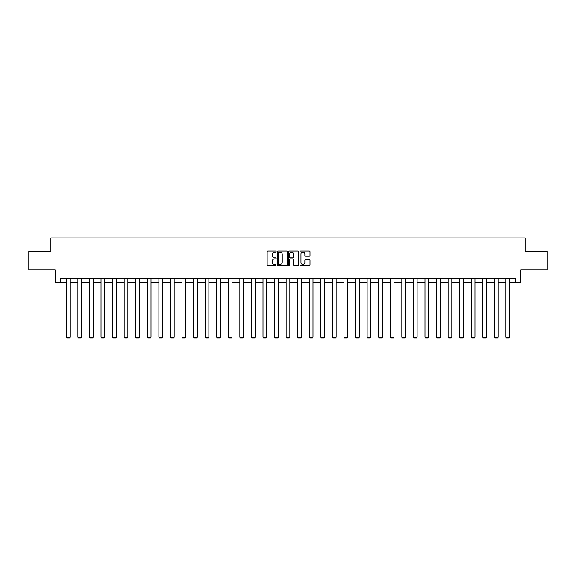 <?xml version="1.0" encoding="UTF-8"?>
<svg xmlns="http://www.w3.org/2000/svg" width="576" height="576" viewBox="0 0 576 576"><rect width="100%" height="100%" fill="white"/><g stroke="black" fill="none" stroke-linecap="round" stroke-linejoin="round"><path stroke-width="0.86" d="M276.134 251.561A0.511 0.511 0 0 0 275.623 251.05L267.89 251.05A0.727 0.727 0 0 0 267.163 251.777L267.163 264.881A0.727 0.727 0 0 0 267.89 265.608L275.623 265.608A0.511 0.511 0 0 0 276.134 265.097A0.511 0.511 0 0 0 275.623 264.586L274.622 264.586A2.333 2.333 0 0 1 272.297 262.26L272.297 261.166A2.333 2.333 0 0 1 274.622 258.84L275.623 258.84A0.511 0.511 0 0 0 276.134 258.329A0.511 0.511 0 0 0 275.623 257.818L274.622 257.818A2.333 2.333 0 0 1 272.297 255.485L272.297 254.398A2.333 2.333 0 0 1 274.622 252.065L275.623 252.065A0.511 0.511 0 0 0 276.134 251.561M309.276 256.183A0.727 0.727 0 0 0 310.003 255.449L310.003 251.777A0.727 0.727 0 0 0 309.276 251.05L300.686 251.05A0.727 0.727 0 0 0 299.959 251.777L299.959 264.881A0.727 0.727 0 0 0 300.686 265.608L309.276 265.608A0.727 0.727 0 0 0 310.003 264.881L310.003 260.438A0.727 0.727 0 0 0 309.276 259.711L305.597 259.711A0.727 0.727 0 0 0 304.87 260.438L304.87 262.642A1.944 1.944 0 0 1 302.926 264.586A1.944 1.944 0 0 1 300.974 262.642L300.974 254.016A1.944 1.944 0 0 1 302.926 252.065A1.944 1.944 0 0 1 304.87 254.016L304.87 255.449A0.727 0.727 0 0 0 305.597 256.183L309.276 256.183M60.322 282.427L60.322 278.719L515.678 278.719L515.678 282.427L520.87 282.427L520.87 269.82L547.2 269.82L547.2 251.28L525.096 251.28L525.096 237.931L50.904 237.931L50.904 251.28L28.8 251.28L28.8 269.82L55.13 269.82L55.13 282.427L66.326 282.427M287.366 251.777A0.727 0.727 0 0 0 286.632 251.05L278.042 251.05A0.727 0.727 0 0 0 277.315 251.777L277.315 264.881A0.727 0.727 0 0 0 278.042 265.608L286.632 265.608A0.727 0.727 0 0 0 287.366 264.881L287.366 251.777M289.368 251.05L297.958 251.05A0.727 0.727 0 0 1 298.685 251.777L298.685 264.881A0.727 0.727 0 0 1 297.958 265.608L294.278 265.608A0.727 0.727 0 0 1 293.551 264.881L293.551 259.567A0.727 0.727 0 0 0 292.824 258.84L290.383 258.84A0.727 0.727 0 0 0 289.656 259.567L289.656 265.097A0.511 0.511 0 0 1 289.145 265.608A0.511 0.511 0 0 1 288.634 265.097L288.634 251.777A0.727 0.727 0 0 1 289.368 251.05M70.034 282.427L77.897 282.427M81.605 282.427L89.467 282.427M93.175 282.427L101.038 282.427M104.746 282.427L112.601 282.427M116.316 282.427L124.171 282.427M127.879 282.427L135.742 282.427M139.45 282.427L147.312 282.427M151.02 282.427L158.882 282.427M162.59 282.427L170.453 282.427M174.161 282.427L182.023 282.427M185.731 282.427L193.594 282.427M197.302 282.427L205.157 282.427M208.865 282.427L216.727 282.427M220.435 282.427L228.298 282.427M232.006 282.427L239.868 282.427M243.576 282.427L251.438 282.427M255.146 282.427L263.009 282.427M266.717 282.427L274.579 282.427M278.287 282.427L286.142 282.427M289.858 282.427L297.713 282.427M301.421 282.427L309.283 282.427M312.991 282.427L320.854 282.427M324.562 282.427L332.424 282.427M336.132 282.427L343.994 282.427M347.702 282.427L355.565 282.427M359.273 282.427L367.135 282.427M370.843 282.427L378.698 282.427M382.406 282.427L390.269 282.427M393.977 282.427L401.839 282.427M405.547 282.427L413.41 282.427M417.118 282.427L424.98 282.427M428.688 282.427L436.55 282.427M440.258 282.427L448.121 282.427M451.829 282.427L459.684 282.427M463.399 282.427L471.254 282.427M474.962 282.427L482.825 282.427M486.533 282.427L494.395 282.427M498.103 282.427L505.966 282.427M509.674 282.427L515.678 282.427M278.849 252.065A0.511 0.511 0 0 0 278.338 252.576L278.338 264.082A0.511 0.511 0 0 0 278.849 264.586L279.9 264.586A2.333 2.333 0 0 0 282.233 262.26L282.233 254.398A2.333 2.333 0 0 0 279.9 252.065L278.849 252.065M293.551 254.052A1.944 1.944 0 0 0 291.6 252.101A1.944 1.944 0 0 0 289.656 254.052L289.656 257.09A0.727 0.727 0 0 0 290.383 257.818L292.824 257.818A0.727 0.727 0 0 0 293.551 257.09L293.551 254.052M70.034 278.719L70.034 337.104L66.326 337.104L66.326 278.719M70.034 337.104L69.48 338.069L66.881 338.069L66.326 337.104M81.605 278.719L81.605 337.104L77.897 337.104L77.897 278.719M81.605 337.104L81.05 338.069L78.451 338.069L77.897 337.104M93.175 278.719L93.175 337.104L89.467 337.104L89.467 278.719M93.175 337.104L92.621 338.069L90.022 338.069L89.467 337.104M104.746 278.719L104.746 337.104L101.038 337.104L101.038 278.719M104.746 337.104L104.184 338.069L101.592 338.069L101.038 337.104M116.316 278.719L116.316 337.104L112.601 337.104L112.601 278.719M116.316 337.104L115.754 338.069L113.162 338.069L112.601 337.104M127.879 278.719L127.879 337.104L124.171 337.104L124.171 278.719M127.879 337.104L127.325 338.069L124.733 338.069L124.171 337.104M139.45 278.719L139.45 337.104L135.742 337.104L135.742 278.719M139.45 337.104L138.895 338.069L136.296 338.069L135.742 337.104M151.02 278.719L151.02 337.104L147.312 337.104L147.312 278.719M151.02 337.104L150.466 338.069L147.866 338.069L147.312 337.104M162.59 278.719L162.59 337.104L158.882 337.104L158.882 278.719M162.59 337.104L162.036 338.069L159.437 338.069L158.882 337.104M174.161 278.719L174.161 337.104L170.453 337.104L170.453 278.719M174.161 337.104L173.606 338.069L171.007 338.069L170.453 337.104M185.731 278.719L185.731 337.104L182.023 337.104L182.023 278.719M185.731 337.104L185.17 338.069L182.578 338.069L182.023 337.104M197.302 278.719L197.302 337.104L193.594 337.104L193.594 278.719M197.302 337.104L196.74 338.069L194.148 338.069L193.594 337.104M208.865 278.719L208.865 337.104L205.157 337.104L205.157 278.719M208.865 337.104L208.31 338.069L205.718 338.069L205.157 337.104M220.435 278.719L220.435 337.104L216.727 337.104L216.727 278.719M220.435 337.104L219.881 338.069L217.289 338.069L216.727 337.104M232.006 278.719L232.006 337.104L228.298 337.104L228.298 278.719M232.006 337.104L231.451 338.069L228.852 338.069L228.298 337.104M243.576 278.719L243.576 337.104L239.868 337.104L239.868 278.719M243.576 337.104L243.022 338.069L240.422 338.069L239.868 337.104M255.146 278.719L255.146 337.104L251.438 337.104L251.438 278.719M255.146 337.104L254.592 338.069L251.993 338.069L251.438 337.104M266.717 278.719L266.717 337.104L263.009 337.104L263.009 278.719M266.717 337.104L266.162 338.069L263.563 338.069L263.009 337.104M278.287 278.719L278.287 337.104L274.579 337.104L274.579 278.719M278.287 337.104L277.726 338.069L275.134 338.069L274.579 337.104M289.858 278.719L289.858 337.104L286.142 337.104L286.142 278.719M289.858 337.104L289.296 338.069L286.704 338.069L286.142 337.104M301.421 278.719L301.421 337.104L297.713 337.104L297.713 278.719M301.421 337.104L300.866 338.069L298.274 338.069L297.713 337.104M312.991 278.719L312.991 337.104L309.283 337.104L309.283 278.719M312.991 337.104L312.437 338.069L309.838 338.069L309.283 337.104M324.562 278.719L324.562 337.104L320.854 337.104L320.854 278.719M324.562 337.104L324.007 338.069L321.408 338.069L320.854 337.104M336.132 278.719L336.132 337.104L332.424 337.104L332.424 278.719M336.132 337.104L335.578 338.069L332.978 338.069L332.424 337.104M347.702 278.719L347.702 337.104L343.994 337.104L343.994 278.719M347.702 337.104L347.148 338.069L344.549 338.069L343.994 337.104M359.273 278.719L359.273 337.104L355.565 337.104L355.565 278.719M359.273 337.104L358.711 338.069L356.119 338.069L355.565 337.104M370.843 278.719L370.843 337.104L367.135 337.104L367.135 278.719M370.843 337.104L370.282 338.069L367.69 338.069L367.135 337.104M382.406 278.719L382.406 337.104L378.698 337.104L378.698 278.719M382.406 337.104L381.852 338.069L379.26 338.069L378.698 337.104M393.977 278.719L393.977 337.104L390.269 337.104L390.269 278.719M393.977 337.104L393.422 338.069L390.83 338.069L390.269 337.104M405.547 278.719L405.547 337.104L401.839 337.104L401.839 278.719M405.547 337.104L404.993 338.069L402.394 338.069L401.839 337.104M417.118 278.719L417.118 337.104L413.41 337.104L413.41 278.719M417.118 337.104L416.563 338.069L413.964 338.069L413.41 337.104M428.688 278.719L428.688 337.104L424.98 337.104L424.98 278.719M428.688 337.104L428.134 338.069L425.534 338.069L424.98 337.104M440.258 278.719L440.258 337.104L436.55 337.104L436.55 278.719M440.258 337.104L439.704 338.069L437.105 338.069L436.55 337.104M451.829 278.719L451.829 337.104L448.121 337.104L448.121 278.719M451.829 337.104L451.267 338.069L448.675 338.069L448.121 337.104M463.399 278.719L463.399 337.104L459.684 337.104L459.684 278.719M463.399 337.104L462.838 338.069L460.246 338.069L459.684 337.104M474.962 278.719L474.962 337.104L471.254 337.104L471.254 278.719M474.962 337.104L474.408 338.069L471.816 338.069L471.254 337.104M486.533 278.719L486.533 337.104L482.825 337.104L482.825 278.719M486.533 337.104L485.978 338.069L483.379 338.069L482.825 337.104M498.103 278.719L498.103 337.104L494.395 337.104L494.395 278.719M498.103 337.104L497.549 338.069L494.95 338.069L494.395 337.104M509.674 278.719L509.674 337.104L505.966 337.104L505.966 278.719M509.674 337.104L509.119 338.069L506.52 338.069L505.966 337.104"/></g></svg>
